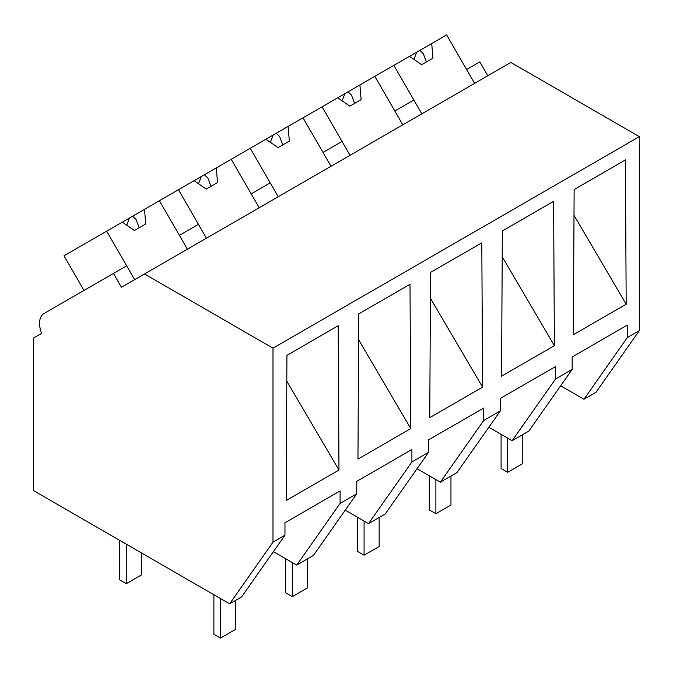 <?xml version="1.0" encoding="UTF-8"?>
<svg xmlns="http://www.w3.org/2000/svg" width="673" height="673" viewBox="0 0 673 673"><rect width="100%" height="100%" fill="white"/><g stroke="black" fill="none" stroke-linecap="round" stroke-linejoin="round"><path stroke-width="1.01" d="M487.807 75.755L479.807 61.908L466.616 69.521L474.608 83.368L446.628 34.903L431.713 43.509L432.941 58.189L421.626 64.717L409.529 56.322L393.856 65.365L421.845 113.838L413.845 99.991L394.815 110.978L402.807 124.825L374.827 76.352L393.856 65.365M560.643 385.814L583.945 399.266L595.984 392.317L639.35 330.628L639.35 136.636L510.849 62.446L121.443 287.27L113.451 273.423L43.972 313.534A21.317 12.307 60 0 0 41.642 333.345L33.65 337.964L33.65 490.684L229.628 603.832L272.994 542.144L272.994 348.151L144.493 273.961M639.35 136.636L272.994 348.151M229.628 603.832L241.599 596.926L284.965 535.228L272.994 542.144M284.965 535.228L284.965 522.77L340.101 490.937L340.101 503.396L348.471 498.567L356.766 493.772L356.766 481.321L411.91 449.48L411.91 461.939L423.948 454.99L428.566 452.323L428.566 439.864L483.71 408.031L483.71 420.482L495.749 413.533L500.367 410.867L500.367 398.408L555.511 366.575L555.511 379.034L572.168 369.41L572.168 356.951L627.312 325.118L627.312 337.577L639.35 330.628M573.362 334.725L626.184 304.23L625.41 159.913L574.136 189.517L573.362 334.725M501.562 376.173L554.384 345.678L553.61 201.37L502.336 230.974L501.562 376.173M358.734 313.879L410.008 284.275L410.782 428.592L357.96 459.087L358.734 313.879M430.535 272.43L481.809 242.827L482.583 387.135L429.761 417.63L430.535 272.43M286.925 355.336L338.199 325.732L338.973 470.048L286.16 500.544L286.925 355.336M583.945 399.266L627.312 337.577M572.168 369.41L528.81 431.107L512.145 440.722L488.842 427.271M512.145 440.722L555.511 379.034M574.002 215.31L626.184 304.23M356.766 493.772L313.399 555.469L296.743 565.084L340.101 503.396M296.743 565.084L273.431 551.633M286.791 381.128L338.973 470.048M83.999 290.425L64.011 255.807L106.654 231.184L134.634 279.657L126.642 265.81L113.451 273.423M188.928 229.846L179.405 235.34L187.405 249.187L159.417 200.722L178.454 189.727L206.434 238.2L198.442 224.353L188.928 229.846M483.71 420.482L440.344 482.179L452.382 475.231L457.001 472.555L500.367 410.867M502.201 256.766L554.384 345.678M440.344 482.179L417.041 468.719M350.044 155.295L342.044 141.439L323.015 152.435L331.007 166.281L303.027 117.809L322.056 106.822L350.044 155.295M411.91 461.939L368.543 523.628L376.905 518.807L385.2 514.012L428.566 452.323M430.392 298.223L482.583 387.135M368.543 523.628L345.232 510.176M278.243 196.743L270.243 182.896L251.214 193.883L259.206 207.738L231.218 159.265L250.255 148.279L278.243 196.743M358.591 339.672L410.782 428.592M431.713 43.509L409.529 56.322M419.801 50.391L423.292 53.638L426.404 61.966M416.713 52.174L413.954 59.392M374.827 76.352L359.912 84.966L361.132 99.646L349.825 106.174L337.728 97.778L322.056 106.822M359.912 84.966L337.728 97.778M348 91.848L351.491 95.095L354.604 103.423M344.904 93.631L342.153 100.849M303.027 117.809L288.111 126.423L289.331 141.103L278.025 147.631L265.919 139.227L250.255 148.279M288.111 126.423L265.919 139.227M276.199 133.296L279.682 136.552L282.795 144.872M273.103 135.08L270.353 142.306M231.218 159.265L216.311 167.871L217.53 182.56L206.224 189.088L194.118 180.684L178.454 189.727M216.311 167.871L194.118 180.684M204.399 174.753L207.881 178L210.994 186.328M201.303 176.536L198.552 183.763M159.417 200.722L144.51 209.328L145.73 224.008L134.423 230.536L122.318 222.14L106.654 231.184M144.51 209.328L122.318 222.14M132.589 216.21L136.081 219.457L139.193 227.785M129.502 217.993L126.751 225.211M522.77 434.59L522.77 463.579L507.686 472.278L501.091 468.475L501.091 434.346M507.686 472.278L507.686 438.148M450.96 476.047L450.96 505.028L435.885 513.735L429.29 509.924L429.29 475.794M435.885 513.735L435.885 479.605M379.16 517.503L379.16 546.484L364.085 555.191L357.489 551.38L357.489 517.251M364.085 555.191L364.085 521.062M307.359 558.952L307.359 587.941L292.284 596.648L285.689 592.837L285.689 558.708M292.284 596.648L292.284 562.51M235.558 600.409L235.558 629.398L220.483 638.097L213.888 634.294L213.888 594.747M220.483 638.097L220.483 598.558M141.33 552.853L141.33 574.994L126.255 583.693L119.659 579.89L119.659 540.343M126.255 583.693L126.255 544.154"/></g></svg>

